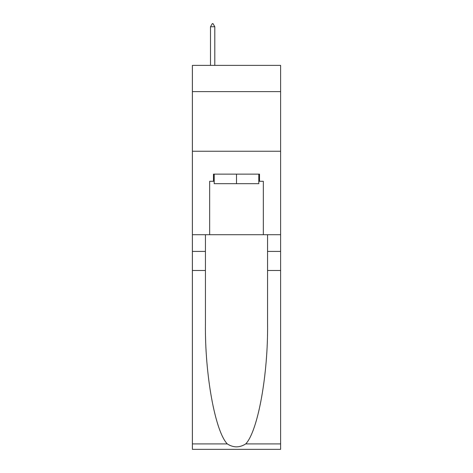 <?xml version="1.0" encoding="UTF-8"?>
<svg xmlns="http://www.w3.org/2000/svg" width="473" height="473" viewBox="0 0 473 473"><rect width="100%" height="100%" fill="white"/><g stroke="black" fill="none" stroke-linecap="round" stroke-linejoin="round"><path stroke-width="0.71" d="M280.619 91.62L280.619 65.386L192.381 65.386L192.381 91.62L280.619 91.62L280.619 234.709L263.331 234.709L263.331 181.289L259.511 181.289L259.511 174.135L213.489 174.135L213.489 181.289L214.204 181.289M192.381 270.485L205.436 270.485L205.436 323.662C204.803 374.486 215.114 431.27 227.276 443.911C233.42 447.83 239.569 447.83 245.724 443.911L280.619 443.911L280.619 449.35L192.381 449.35L192.381 91.62M258.796 174.135L258.796 183.678L214.204 183.678L214.204 174.135M236.5 174.135L236.5 183.678M245.724 443.911C257.886 431.27 268.197 374.486 267.564 323.662L267.564 234.709M267.564 270.485L280.619 270.485L280.619 234.709M205.436 234.709L205.436 270.485M280.619 443.911L280.619 270.485M192.381 234.709L209.669 234.709L209.669 181.289L213.489 181.289M192.381 151.242L280.619 151.242M209.669 234.709L263.331 234.709M258.796 181.289L259.511 181.289M214.795 26.748L213.01 23.65L212.294 23.65L210.503 26.748L214.795 26.748L214.795 65.386M210.503 26.748L210.503 65.386M267.564 251.405L280.619 251.405M205.436 251.405L192.381 251.405M192.381 443.911L227.276 443.911"/></g></svg>
